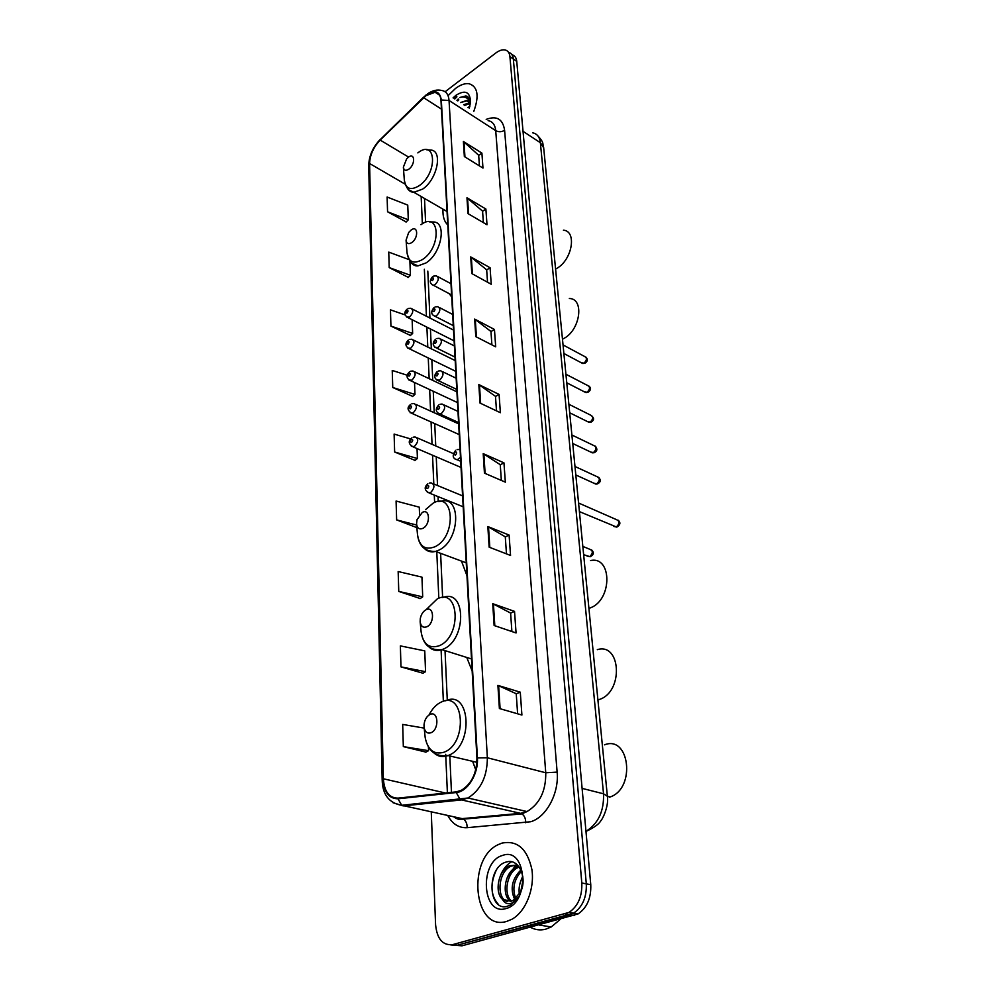 <?xml version="1.0" encoding="UTF-8"?>
<svg xmlns="http://www.w3.org/2000/svg" width="996" height="996" viewBox="0 0 996 996"><rect width="100%" height="100%" fill="white"/><g stroke="black" fill="none" stroke-linecap="round" stroke-linejoin="round"><path stroke-width="1.49" d="M472.814 761.803L475.739 769.871M466.775 657.472L472.166 671.03M461.459 561.084L466.95 575.651M449.196 293.658L451.723 297.007M442.996 209.172C442.598 216.306 444.191 221.548 447.777 224.909M456.641 96.388L454.375 98.704L456.641 96.388M458.807 99.824L457.787 100.92M450.752 944.93L461.957 945.827L578.103 913.93C587.042 907.742 591.25 898.006 590.765 884.709L516.75 61.403C516.339 57.693 514.758 55.465 511.969 54.73M431.268 811.952L435.588 924.798C437.082 939.141 442.834 945.727 452.844 944.569L569.077 912.398C578.029 906.161 582.274 896.363 581.813 883.004L509.915 56.623L513.338 59.013C512.94 55.303 511.346 53.074 508.57 52.352C511.346 53.074 512.94 55.303 513.338 59.013L586.295 883.863L513.338 59.013L516.75 61.403M565.193 914.042L569.712 914.814L573.609 913.17C582.548 906.958 586.781 897.184 586.295 883.863C586.781 897.184 582.548 906.958 573.609 913.17L457.413 945.192L569.712 914.814L574.219 915.573M455.533 88.432L448.723 95.031L455.533 88.432C460.538 84.685 465.082 83.129 469.166 83.751C465.082 83.129 460.538 84.685 455.533 88.432M501.934 843.126L498.834 844.371C466.688 857.693 473.137 931.995 506.752 921.387L511.981 919.221C525.639 911.726 534.777 888.98 531.926 869.682C527.357 848.891 517.372 840.039 501.934 843.126L498.834 844.371C466.688 857.693 473.137 931.995 506.752 921.387L511.981 919.221C525.639 911.726 534.777 888.98 531.926 869.682C527.357 848.891 517.372 840.039 501.934 843.126M426.051 95.628L435.103 92.255C438.626 92.802 440.581 95.479 440.967 100.272L476.922 758.068C476.798 773.17 471.581 783.927 461.273 790.351L456.293 791.857L398.051 798.132C389.162 798.045 384.269 791.596 383.36 778.772L369.603 163.506C369.927 155.027 373.45 147.221 380.161 140.075L426.051 95.628M426.027 95.243L380.086 139.739C373.214 147.059 369.603 155.065 369.279 163.755L382.937 778.934C383.871 792.081 388.888 798.692 397.989 798.792L456.243 792.53C467.585 791.808 478.615 773.83 477.395 757.894L441.315 99.998C439.871 91.034 434.779 89.453 426.027 95.243M456.94 100.372L458.26 98.965M499.382 708.517L521.904 715.041L520.286 692.183L497.913 685.397L499.382 708.517M517.621 713.796L516.227 693.726L497.913 685.397M516.227 693.801L520.286 692.183M494.116 625.5L516.065 632.958L514.534 611.382L492.734 603.688L494.116 625.5M511.894 631.539L510.599 613.05L492.734 603.688M510.612 613.138L514.534 611.382M489.148 547.165L510.55 555.457L509.093 535.064L487.841 526.56L489.148 547.165M506.478 553.876L505.283 536.832L487.841 526.56M505.296 536.931L509.093 535.064M484.442 473.137L505.333 482.151L503.951 462.841L483.209 453.641L484.442 473.137M501.349 480.433L500.253 464.709L483.209 453.641M500.266 464.808L503.951 462.841M464.348 156.559L482.973 168.075L481.902 153.085L463.389 141.469L464.348 156.559M479.425 165.884L478.678 155.264L463.389 141.469M478.69 155.388L481.902 153.085M467.971 213.605L487.007 224.747L485.886 209.023L466.962 197.768L467.971 213.605M483.371 222.631L482.574 211.152L466.962 197.768M482.587 211.276L485.886 209.023M471.78 273.551L491.24 284.271L490.069 267.737L470.722 256.906L471.78 273.551M487.53 282.229L486.671 269.816L470.722 256.906M486.671 269.928L490.069 267.737M475.777 336.623L495.697 346.832L494.452 329.452L474.669 319.094L475.777 336.623M491.9 344.89L490.966 331.469L474.669 319.094M490.978 331.581L494.452 329.452M479.997 403.056L500.378 412.705L499.083 394.404L478.827 384.581L479.997 403.056M496.506 410.862L495.485 396.346L478.827 384.581M495.498 396.445L499.083 394.404M473.81 111.34C479.35 95.902 477.806 86.714 469.166 83.751C477.806 86.714 479.35 95.902 473.81 111.34M509.915 56.623C509.516 52.863 507.898 50.634 505.059 49.937C502.295 49.427 499.183 50.472 495.709 53.074L445.112 91.757M398.761 591.425L422.702 596.853L421.943 577.132L398.163 571.542L398.761 591.425L420.212 598.534M400.977 666.884L425.553 671.678L424.757 650.874L400.367 645.894L400.977 666.884L422.989 673.234M424.209 728.101L402.683 724.428L403.33 746.614L425.927 752.105M407.24 375.243L392.237 370.45L392.748 387.494L412.693 396.396M405.048 314.898L390.457 309.856L390.93 326.09L410.427 335.453M408.908 259.558L388.751 252.113L389.212 267.588L408.26 277.374M387.556 211.787L408.31 219.805L407.75 205.101L387.12 197.021L387.556 211.787L406.194 221.946M419.565 514.745L419.279 507.176L396.084 501.038L396.645 519.9L416.863 527.631M410.726 438.95L394.117 434.094L394.64 452.01L415.071 460.389M394.64 452.01L417.424 458.509L417.038 448.586M417.424 458.509L414.884 460.538M392.748 387.494L414.971 394.441L414.523 382.501M414.971 394.441L412.506 396.545M390.93 326.09L412.655 333.436L412.132 319.716M412.655 333.436L410.24 335.627M389.212 267.588L410.427 275.294L409.891 261.101M410.427 275.294L408.086 277.548M408.31 219.805L406.019 222.12M396.645 519.9L416.639 525.041M422.702 596.853L420.013 598.671M425.553 671.678L422.79 673.358M403.33 746.614L428.566 750.685L428.429 747.075M428.566 750.685L425.715 752.229M467.883 107.481L469.851 106.373M463.626 104.717L469.9 102.737M464.696 105.414L470.187 103.41M470.349 103.908L466.838 100.409L460.526 102.563L467.323 100.733L468.705 101.231M469.265 108.377L470.56 102.053C470.087 91.794 465.219 89.553 455.956 95.292L453.068 97.857M470.548 102.19L467.597 96.537L465.904 95.94L459.704 97.521C465.281 96.027 468.842 98.069 470.386 103.646M459.704 97.521L466.302 96.201L467.921 96.774M555.594 269.094L557.038 268.26C572.351 259.595 577.02 231.01 563.425 230.188M408.796 169.196C415.544 164.527 415.008 152.002 408.335 157.281L406.629 158.887L403.368 167.154C403.853 170.465 405.658 171.15 408.796 169.196M550.726 219.568L550.352 215.808M562.479 339.2L563.973 338.416C580.469 329.751 584.49 298.539 569.326 298.501M411.672 242.663C418.656 238.144 418.083 224.81 411.186 229.976L408.671 232.491L406.069 240.148C406.567 243.684 408.435 244.518 411.672 242.663M557.648 290.085L557.262 286.101M588.922 608.407L590.603 607.784C612.528 599.542 612.042 555.644 590.491 560.574M422.877 528.353C430.733 524.643 430.023 507.935 422.254 512.467L417.013 519.7L416.54 523.921C417.187 528.291 419.304 529.76 422.877 528.353M584.353 561.844L583.868 556.938M597.911 699.939L599.654 699.379C623.708 691.448 620.906 642.333 597.314 649.653M426.736 626.82C434.903 623.446 434.132 605.481 426.064 609.739C423.051 611.407 421.121 614.408 420.275 618.74L420.163 621.84C420.922 626.384 423.113 628.04 426.736 626.82M593.454 654.609L592.944 649.355M609.34 797.261L610.175 796.962C635.971 788.309 629.547 734.799 604.51 744.834M430.882 732.782C439.385 729.831 438.564 710.459 430.16 714.393C426.637 716.236 424.582 719.747 424.01 724.926L424.122 727.628C425.118 732.085 427.371 733.803 430.882 732.782M603.215 753.935L602.667 748.307M530.544 927.338C535.338 929.928 540.405 930.538 545.758 929.168L551.236 926.952L560.362 919.308M519.339 894.321C518.48 888.034 519.638 882.182 522.825 876.779M520.759 891.607L523.074 879.879M514.708 899.45C509.915 888.843 511.969 879.02 520.896 869.981M515.791 898.591C512.031 888.806 513.911 879.692 521.443 871.263M510.612 901.38C501.337 895.877 504.437 871.836 516.65 867.068L518.655 866.358M511.608 901.094C503.154 894.732 506.653 871.986 518.393 867.404L519.19 867.068M502.47 899.326L511.085 901.256L513.276 900.359L520.584 891.98C527.668 877.862 518.655 858.34 506.989 861.864C486.471 865.935 487.667 910.892 506.591 906.509L510.525 905.053L518.555 896.886C515.866 901.069 512.803 903.347 509.367 903.708C506.441 903.895 504.138 902.438 502.47 899.326C494.352 892.665 498.05 870.267 509.641 865.711L517.596 865.175M507.711 901.592C496.145 899.301 497.763 871.388 511.396 866.047L517.223 865.063M502.694 855.402C479.039 861.378 481.877 916.345 505.956 908.564C530.607 902.725 526.56 846.239 502.694 855.402M498.149 904.144C490.642 895.416 490.007 884.112 496.232 870.255M511.571 870.741L517.161 864.765M500.478 875.559C502.93 869.296 506.615 864.715 511.546 861.801M507.275 877.414L516.028 864.802M520.647 881.323L522.738 876.181M585.959 831.349C598.26 823.667 604.124 811.155 603.526 793.8L540.367 142.714C539.683 137.037 537.143 133.75 532.736 132.842M523.025 131.31L540.367 142.714L543.667 147.744M590.765 884.709L581.813 883.004M537.803 135.78C544.488 143.175 542.148 142.839 543.642 147.483L607.373 796.265L603.526 793.8L582.1 788.384M486.197 119.396C496.743 115.424 502.88 119.059 504.599 130.289L557.138 772.112L545.758 772.772L495.709 130.65C495.099 124.786 492.572 121.437 488.115 120.641M557.138 772.112C559.242 793.077 546.443 817.131 530.793 821.725L467.112 827.688C458.857 828.087 452.421 824.028 447.802 815.525M456.243 792.53L460.052 799.302L461.546 799.925L520.622 813.346L527.009 811.553C539.732 803.872 545.982 790.948 545.758 772.772L487.355 757.769C487.256 776.544 480.794 789.953 467.946 798.008L461.546 799.925L403.206 805.901L393.034 802.726M426.188 94.844L423.561 97.396M380.161 139.465C372.741 147.408 368.931 156.123 368.707 165.635L369.279 163.755M382.937 778.934L382.19 780.055C382.539 794.671 389.05 803.087 401.724 805.303L462.132 818.625L520.622 813.346L521.916 813.881C524.494 815.687 525.751 818.65 525.714 822.771M397.989 798.792L401.724 805.303L467.946 798.008L527.009 811.553L521.916 813.881L463.426 819.123C465.991 820.866 467.211 823.717 467.112 827.688M423.611 97.147L380.086 139.739M477.395 757.894L487.355 757.769L449.047 100.472L441.315 99.998M427.521 93.848C432.426 90.462 437.169 89.341 441.726 90.487C446.121 91.184 448.561 94.508 449.047 100.472L495.709 130.65C498.647 132.194 501.623 132.07 504.599 130.289M452.844 944.569L457.413 945.192M453.89 816.845L463.426 819.123C460.202 820.069 456.965 819.285 453.728 816.807M383.36 778.772L445.498 793.015M423.636 97.72L441.44 109.099M380.161 140.075L408.597 157.094M369.603 163.506L405.061 184.111M421.159 196.511L422.354 223.789M424.358 269.256L426.425 316.255M426.898 327.161L427.782 347.081M428.255 357.975L429.164 378.692M429.65 389.573L430.596 411.099M431.069 421.98L432.052 444.341M432.538 455.222L433.808 483.994M434.293 495.087L434.617 502.47M436.783 551.896L438.825 598.285M441.104 649.902L443.357 701.271M445.698 754.333L447.391 792.816M480.645 403.355L479.474 384.966M476.412 336.947L475.304 319.492M472.39 273.9L471.345 257.329M468.581 213.966L467.572 198.204M464.945 156.92L463.987 141.918M485.114 473.424L483.869 454.002M489.82 547.427L488.513 526.896M494.813 625.737L493.431 603.987M500.104 708.729L498.635 685.659M456.915 96.811L454.799 98.978M456.454 96.077L454.089 98.517M458.534 99.401L457.363 100.646M403.392 167.44L404.314 179.828C405.596 188.941 410.589 190.883 419.266 185.654C438.053 172.831 436.198 138.282 417.834 152.898M408.833 189.9L413.875 192.303L422.678 189.078C437.456 179.317 443.17 149.998 430.459 150.047L426.525 149.761M406.094 240.472L407.003 252.411C408.36 262.122 413.514 264.5 422.466 259.533C441.9 247.157 439.921 210.38 420.959 224.685M411.971 263.268L418.021 265.857L425.977 262.956C441.913 253.171 447.167 221.1 432.899 221.984L429.301 221.859M424.67 548.759C427.633 551.585 431.256 552.469 435.538 551.435C424.931 551.697 418.918 546.02 417.473 534.391C419.241 546.368 425.055 550.489 434.928 546.779C456.865 536.657 454.388 490.518 433.036 503.217L425.541 509.641M466.253 562.865L435.538 551.435L438.838 550.166C460.09 540.716 461.683 495.174 440.967 501.237L439.124 501.474M429.276 647.263C432.824 650.425 437.032 651.222 441.913 649.641C430.06 650.799 423.138 644.873 421.134 631.875C423.188 644.325 429.226 648.956 439.224 645.744C462.02 636.581 459.368 586.968 437.194 598.957L426.612 609.216M471.506 658.954L441.913 649.641L443.27 649.106C466.614 639.992 466.228 588.798 443.382 597.339L442.112 597.575M424.894 734.762L425.23 737.874C427.906 750.1 434.107 754.893 443.843 752.254C467.585 744.224 464.721 690.738 441.664 701.869C436.547 704.11 432.339 708.492 429.015 715.004M434.405 753.35C438.352 756.674 442.896 757.408 448.038 755.566L448.835 755.242C473.984 745.444 470.349 689.357 445.909 700.686L445.498 700.798M581.353 362.781L584.017 363.129C586.968 360.179 587.192 357.987 584.702 356.543L563.039 344.927M433.534 276.129L436.323 275.83C439.286 277.573 438.863 280.523 435.053 284.694L433.422 285.292L431.953 284.632M432.314 277.859C430.857 279.764 430.907 280.685 432.438 280.611C433.895 278.706 433.858 277.784 432.314 277.859M584.403 391.851L587.105 392.25C590.118 389.224 590.317 386.983 587.69 385.527L565.915 374.247M435.078 306.942L437.717 306.656C440.842 308.411 440.456 311.424 436.547 315.707L435.003 316.267C431.007 314.587 430.67 311.698 433.995 307.577M433.77 308.748C432.301 310.665 432.339 311.611 433.907 311.586C435.377 309.669 435.327 308.723 433.77 308.748M587.54 421.607L590.255 422.043C593.355 418.943 593.516 416.652 590.74 415.195L568.865 404.264M436.671 338.553L439.136 338.291C442.436 340.034 442.087 343.122 438.078 347.517L434.941 347.355M435.264 340.445C433.77 342.375 433.82 343.334 435.401 343.346C436.895 341.429 436.846 340.458 435.264 340.445M590.74 452.072L593.479 452.558C596.654 449.358 596.778 447.03 593.865 445.573L571.891 435.003M438.302 370.985L440.593 370.736C444.079 372.492 443.768 375.629 439.647 380.161L436.497 379.949M436.796 372.977C435.289 374.907 435.327 375.89 436.933 375.953C438.452 374.01 438.402 373.027 436.796 372.977M594.027 483.259L596.791 483.795C600.04 480.508 600.127 478.13 597.065 476.673L574.978 466.477M439.983 404.276L442.075 404.04C445.747 405.808 445.486 409.007 441.265 413.664L438.091 413.402M438.365 406.356C436.833 408.298 436.883 409.319 438.514 409.406C440.045 407.464 439.995 406.455 438.365 406.356M613.486 526.374L616.35 526.996C619.761 523.535 619.786 521.082 616.424 519.613L579.137 503.254M460.488 457.313L457.264 459.791L455.048 459.056M455.334 451.835C453.74 453.815 453.803 454.886 455.496 455.048C457.089 453.068 457.027 451.997 455.334 451.835M457.102 449.607L460.052 449.457M578.701 504.424L577.954 496.792M578.838 503.802L578.713 504.449M408.136 308.548L410.75 308.262C413.726 309.98 413.315 312.931 409.543 317.114L406.58 317.039M406.941 313.08C408.372 311.2 408.335 310.279 406.841 310.316C405.422 312.184 405.447 313.105 406.941 313.08M409.356 339.487L411.809 339.225C414.946 340.943 414.573 343.956 410.701 348.251L407.725 348.127M408.061 344.18C409.505 342.3 409.481 341.354 407.962 341.342C406.517 343.222 406.555 344.168 408.061 344.18M410.601 371.222L412.879 370.973C416.191 372.703 415.855 375.778 411.883 380.186L408.895 380.011M409.219 376.077C410.688 374.185 410.651 373.214 409.107 373.164C407.65 375.044 407.688 376.015 409.219 376.077M411.883 403.766L413.987 403.542C417.473 405.272 417.175 408.41 413.103 412.942L410.103 412.73M410.402 408.783C411.883 406.891 411.846 405.895 410.29 405.808C408.808 407.7 408.846 408.696 410.402 408.783M413.203 437.169L415.108 436.97C418.781 438.701 418.532 441.9 414.348 446.569L411.348 446.308M411.609 442.361C413.116 440.456 413.079 439.435 411.51 439.298C410.003 441.203 410.041 442.224 411.609 442.361M587.03 556.054L589.757 556.64C593.13 553.166 593.143 550.701 589.781 549.269L582.834 546.406M429.388 483.023L430.994 482.836C435.04 484.579 434.854 487.903 430.459 492.821L427.359 492.472M427.645 488.513C429.201 486.571 429.164 485.5 427.521 485.301C425.964 487.243 426.002 488.314 427.645 488.513M578.103 913.93L569.077 912.398M610.175 796.962L607.373 796.265C609.079 806.598 601.821 820.467 601.036 820.355C599.43 823.792 594.413 827.489 585.972 831.448M435.103 92.255L439.535 95.13M368.707 165.635L382.178 779.955M424.508 198.453L425.591 222.332M427.807 271.111L429.936 318.048M430.434 328.929L431.33 348.837M431.828 359.705L432.762 380.385M433.26 391.254L434.231 412.755M434.729 423.611L435.738 445.947M436.236 456.815L437.53 485.538M438.041 496.606L438.265 501.536M440.618 553.315L442.622 597.476M445.025 650.625L447.279 700.225M449.819 756.014L451.462 792.38M447.042 211.513L413.875 192.303C409.356 192.303 406.181 188.344 404.351 180.401M418.021 265.857C413.228 266.555 409.568 262.297 407.053 253.046M416.565 524.232L417.473 534.391M420.163 621.84L421.134 631.875M476.91 762.326L447.814 755.503C435.625 757.109 428.106 751.233 425.23 737.874L424.122 727.628M551.236 926.952L539.122 925.023M518.393 867.404L516.65 867.068M511.396 866.047L509.641 865.711M563.885 353.505L582.697 363.503L584.764 363.353C587.727 361.448 588.101 359.357 585.909 357.103M451.599 294.941L433.422 285.292C429.6 283.524 429.301 280.673 432.525 276.739M450.989 283.711L437.916 276.689M566.761 382.8L585.86 392.598L587.802 392.449C590.977 390.245 591.363 388.129 588.985 386.099M453.28 325.63L435.003 316.267M452.67 314.425L439.435 307.552M569.7 412.78L589.097 422.379L590.902 422.242C594.488 420.175 594.438 417.834 590.74 415.195M454.998 357.116L436.634 348.04C432.501 345.973 432.127 343.035 435.513 339.213M454.388 345.923L440.979 339.213M572.725 443.494L592.408 452.856L594.077 452.732C597.264 451.275 597.7 449.084 595.359 446.158M456.766 389.411L438.315 380.646C434.007 378.642 433.596 375.654 437.057 371.67M456.156 378.231L442.573 371.695M575.812 474.955L595.82 484.081L597.326 483.944C600.688 482.338 601.136 480.109 598.658 477.271M458.583 422.553L440.045 414.112C435.551 412.157 435.09 409.107 438.651 404.986M457.973 411.398L444.204 405.023M579.411 511.608L616.798 527.133C620.334 524.929 620.819 522.639 618.23 520.248M460.7 461.273L457.264 459.791C452.495 458.583 451.947 455.433 455.633 450.341M577.941 496.668L578.763 505.009M453.529 330.087L412.344 309.071M454.114 340.869L408.061 317.662C404.102 315.184 403.778 312.358 407.078 309.171M455.197 360.577L413.514 340.059M455.782 371.346L409.306 348.762C405.235 346.484 404.874 343.608 408.223 340.134M456.903 391.826L414.722 371.844M457.488 402.583L410.589 380.671C406.38 378.53 405.982 375.604 409.381 371.894M458.658 423.86L415.955 404.438M459.243 434.605L411.921 413.39C407.277 410.427 406.841 407.451 410.589 404.463M453.342 453.603L417.212 437.879M461.036 467.448L413.278 446.967C408.46 444.116 407.974 441.091 411.821 437.891M591.562 549.854C594.326 552.556 593.853 554.847 590.167 556.752L583.644 554.672M462.592 495.859L433.372 483.819M463.19 506.802L429.55 493.157C424.396 490.48 423.823 487.343 427.857 483.77"/></g></svg>
